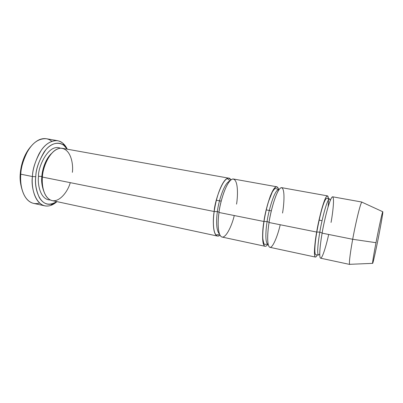 <?xml version="1.0" encoding="UTF-8"?>
<svg xmlns="http://www.w3.org/2000/svg" width="403" height="403" viewBox="0 0 403 403"><rect width="100%" height="100%" fill="white"/><g stroke="black" fill="none" stroke-linecap="round" stroke-linejoin="round"><path stroke-width="0.6" d="M57.609 140.697C61.931 141.75 65.155 144.581 67.276 149.196L62.959 143.322C57.065 137.821 47.312 141.161 41.257 150.269C35.54 160.092 32.593 168.847 32.421 176.534C32.638 170.086 34.839 162.53 39.02 153.87C44.144 144.753 50.34 140.36 57.609 140.697L46.34 138.723C38.895 138.35 32.578 142.682 27.394 151.714C23.162 160.288 20.961 167.784 20.78 174.192L20.286 173.602C19.702 178.786 20.392 184.448 22.356 190.599C20.392 184.448 19.702 178.786 20.286 173.602C20.744 166.58 23.455 154.666 31.081 146.294C23.455 154.666 20.744 166.58 20.286 173.602L20.78 174.192C21.011 165.074 26.835 145.382 39.423 139.645C44.108 137.821 48.219 138.37 51.755 141.292M35.771 176.716C35.938 169.562 38.673 161.407 43.972 152.238C49.584 143.735 58.637 140.541 64.132 145.639L67.089 149.16C62.767 141.408 52.808 141.055 45.811 149.83C39.252 159.598 35.907 168.56 35.771 176.716C34.925 183.38 36.114 190.337 39.338 197.581C43.665 204.669 49.473 206.009 56.763 201.596L52.692 203.737C39.156 207.973 34.028 186.76 35.771 176.716L32.421 176.534L35.771 176.716M214.159 211.504C214.844 202.22 222.189 177.29 228.818 178.176L230.934 179.889C225.322 170.333 214.517 200.613 214.159 211.504L217.383 211.615C218.129 203.596 223.655 183.234 229.685 181.098C223.655 183.234 218.129 203.596 217.383 211.615L214.159 211.504C212.411 220.975 212.991 240.248 220.028 235.271L217.419 236.057C212.562 234.702 212.875 219.625 214.159 211.504L42.426 177.073L214.159 211.504M221.202 201.162L216.346 200.22L221.202 201.162M228.818 178.176L62.43 148.324C50.697 146.516 42.093 168.545 42.426 177.073C42.481 168.852 49.156 149.835 60.299 148.233C71.104 148.203 73.487 164.762 72.364 172.343M38.522 176.292L41.826 176.469C42.219 170.645 44.703 160.177 51.282 153.674C44.703 160.177 42.219 170.645 41.826 176.469L38.522 176.292C37.424 184.111 40.204 199.948 50.304 199.974C40.204 199.948 37.424 184.111 38.522 176.292C37.837 167.205 48.521 143.1 60.495 148.218C48.521 143.1 37.837 167.205 38.522 176.292M43.846 191.435C41.917 186.09 41.242 181.103 41.826 176.469C41.242 181.103 41.917 186.09 43.846 191.435M70.273 182.655C67.749 192.035 58.647 203.505 50.793 200.19C43.197 196.629 41.675 184.181 42.426 177.073C41.534 184.423 43.438 198.447 52.133 200.603L217.419 236.057M42.461 176.635L41.826 176.469L42.461 176.635M39.595 203.067C34.94 204.361 30.925 203.308 27.555 199.918C21.142 193.193 20.16 181.627 20.78 174.192L32.421 176.534L20.78 174.192C19.722 183.335 22.412 200.608 33.605 203.389L44.783 205.837C33.867 203.112 31.333 185.743 32.421 176.534C30.547 187.345 36.169 210.059 50.728 205.439L56.954 201.636C52.969 205.198 48.909 206.598 44.783 205.837M219.333 233.68C215.857 230.581 216.346 218.527 217.383 211.615C216.346 218.527 215.857 230.581 219.333 233.68M234.274 215.54C231.851 225.962 225.484 239.437 221.348 236.757C217.378 233.77 217.816 220.34 219.005 212.477L263.92 221.484L267.108 221.569C268.06 212.88 274.347 189.209 278.78 189.717L278.78 189.717C274.347 189.209 268.06 212.88 267.108 221.569L263.92 221.484C261.819 232.037 261.683 253.26 268.101 244.006M219.046 212.19L217.383 211.615L219.046 212.19M361.985 202.064L332.677 196.805C329.871 196.609 323.564 223.413 322.128 233.151L352.701 239.281C354.368 229.418 360.342 202.074 361.985 202.064L361.834 202.12C359.909 203.928 354.338 229.7 352.701 239.281L375.994 242.697C377.455 234.833 381.812 213.565 382.734 211.721C383.389 210.92 380.704 225.781 379.334 232.823C380.785 225.373 383.545 209.973 382.638 211.938C381.419 215.469 377.465 234.828 375.994 242.697C374.372 251.029 371.652 266.549 372.906 262.761C374.407 257.658 377.969 240.047 379.334 232.823C377.898 240.626 372.926 264.721 372.563 263.361C372.458 261.814 374.659 249.613 375.994 242.697L352.701 239.281C351.129 247.699 348.781 262.504 349.587 264.323L372.563 263.361M328.113 206.754C329.12 197.243 327.876 191.511 324.4 200.739C320.984 209.923 317.967 224.34 316.677 232.057L319.816 232.118C321.11 223.227 326.914 198.714 329.583 198.901L330.289 200.377L329.583 198.901C326.914 198.714 321.11 223.227 319.816 232.118L316.677 232.057C314.577 242.732 312.753 263.874 317.297 254.898C316.526 256.434 315.897 257.159 315.398 257.074C313.247 256.288 315.126 240.636 316.677 232.057C318.073 222.34 324.435 195.631 327.448 195.868C327.951 196.014 328.264 196.926 328.385 198.603M319.735 253.981L318.526 255.074C316.622 254.364 318.395 239.966 319.816 232.118C318.395 239.966 316.622 254.364 318.526 255.074L319.735 253.981M328.672 234.465C326.344 245.498 321.861 260.197 320.299 257.975C318.849 255.406 320.647 241.452 322.128 233.151C323.609 223.705 328.853 200.679 332.127 197.047C335.014 195.284 332.692 213.681 331.054 222.431M322.148 233.025L319.816 232.118L322.148 233.025M278.649 189.687C276.992 184.539 274.221 186.644 270.337 196.009C267.013 205.737 264.872 214.225 263.92 221.484C264.937 211.983 271.834 186.196 276.755 186.775C277.612 186.982 278.241 187.954 278.649 189.687M268.166 244.339L268.03 244.319C264.801 243.326 265.814 229.201 267.108 221.569C265.814 229.201 264.801 243.326 268.03 244.319L268.166 244.339M280.216 224.748C277.833 235.468 272.357 249.538 269.431 247.069C266.65 244.278 267.728 230.587 269.058 222.511L316.677 232.057L269.058 222.511C267.632 230.879 266.504 246.268 269.95 247.326L315.398 257.074M269.088 222.3L267.108 221.569L269.088 222.3M271.325 210.865L266.182 209.872L271.325 210.865M276.755 186.775L233.493 179.013C227.03 178.156 219.726 203.172 219.005 212.477C217.711 220.617 217.328 235.725 222.068 237.055L265.043 246.273C261.461 245.185 262.509 229.826 263.92 221.484L219.005 212.477C219.912 203.47 225.791 181.944 232.294 179.118C238.43 178.055 237.987 195.808 236.551 204.135M322.062 220.693L319.015 220.098L322.062 220.693M327.448 195.868L281.697 187.662C276.957 187.113 270.111 212.991 269.058 222.511C270.237 213.288 275.818 191.037 280.805 187.828C285.41 186.433 284.075 204.502 282.543 213.041M267.899 244.294C266.826 245.77 265.874 246.429 265.043 246.273M349.935 264.313L349.708 264.433C348.585 263.864 351.058 248.016 352.701 239.281L322.128 233.151C320.566 241.755 318.597 257.436 320.592 258.187L349.708 264.433M64.132 145.639L62.959 143.322M219.484 234.088L216.597 234.974C213.963 234.682 212.321 224.249 214.189 211.489C215.852 200.538 218.471 191.596 222.043 184.68C224.829 180.176 226.693 178.242 227.64 178.867C228.813 179.38 227.428 178.816 229.977 180.776M382.734 211.721L361.834 202.12M318.526 255.074L316.395 254.782C314.224 255.986 314.32 246.545 316.834 231.967C319.901 214.92 324.541 196.498 327.503 198.367L329.583 198.901M268.03 244.319L264.847 244.289C264.182 244.959 263.507 242.994 262.821 238.405C262.605 233.881 263.003 228.219 264.02 221.433C265.149 214.25 266.685 207.54 268.63 201.299L272.242 192.176C274 189.279 275.194 188.07 275.823 188.539L278.921 189.737M52.692 203.737L50.728 205.439"/></g></svg>
